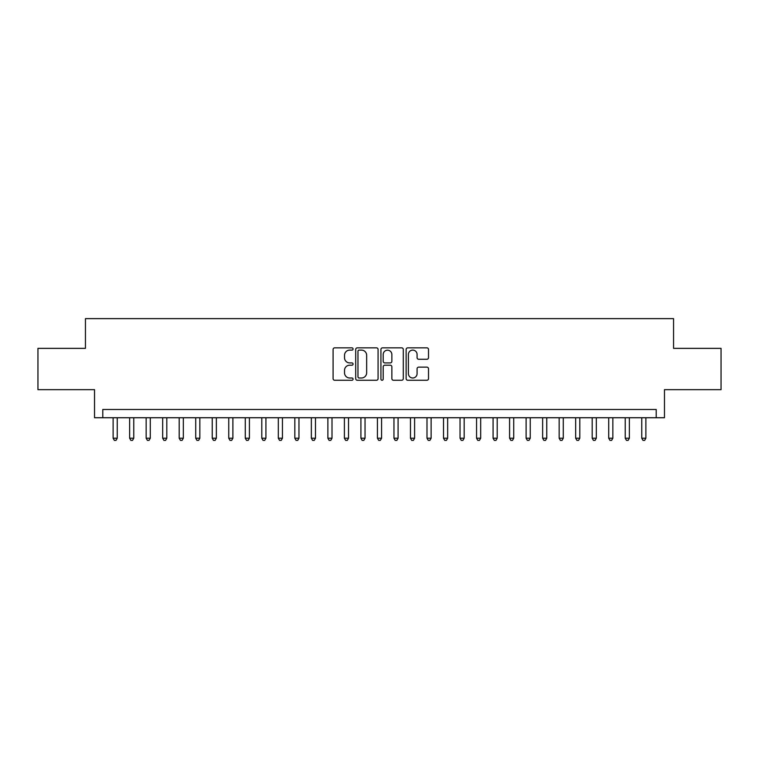 <?xml version="1.0" encoding="UTF-8"?>
<svg xmlns="http://www.w3.org/2000/svg" width="759" height="759" viewBox="0 0 759 759"><rect width="100%" height="100%" fill="white"/><g stroke="black" fill="none" stroke-linecap="round" stroke-linejoin="round"><path stroke-width="1.14" d="M353.068 348.969A1.138 1.138 0 0 0 351.929 347.84L334.71 347.84A1.622 1.622 0 0 0 333.087 349.463L333.087 378.646A1.622 1.622 0 0 0 334.71 380.268L351.929 380.268A1.138 1.138 0 0 0 353.068 379.13A1.138 1.138 0 0 0 351.929 378.001L349.7 378.001A5.19 5.19 0 0 1 344.52 372.811L344.52 370.383A5.19 5.19 0 0 1 349.7 365.193L351.929 365.193A1.138 1.138 0 0 0 353.068 364.054A1.138 1.138 0 0 0 351.929 362.916L349.7 362.916A5.19 5.19 0 0 1 344.52 357.726L344.52 355.297A5.19 5.19 0 0 1 349.7 350.108L351.929 350.108A1.138 1.138 0 0 0 353.068 348.969M426.89 359.273A1.622 1.622 0 0 0 428.512 357.65L428.512 349.463A1.622 1.622 0 0 0 426.89 347.84L407.754 347.84A1.622 1.622 0 0 0 406.131 349.463L406.131 378.646A1.622 1.622 0 0 0 407.754 380.268L426.89 380.268A1.622 1.622 0 0 0 428.512 378.646L428.512 368.76A1.622 1.622 0 0 0 426.89 367.138L418.702 367.138A1.622 1.622 0 0 0 417.08 368.76L417.08 373.665A4.336 4.336 0 0 1 412.744 378.001A4.336 4.336 0 0 1 408.408 373.665L408.408 354.444A4.336 4.336 0 0 1 412.744 350.108A4.336 4.336 0 0 1 417.08 354.444L417.08 357.65A1.622 1.622 0 0 0 418.702 359.273L426.89 359.273M656.212 417.744L664.467 417.744L664.467 389.661L721.05 389.661L721.05 348.362L673.556 348.362L673.556 318.628L85.444 318.628L85.444 348.362L37.95 348.362L37.95 389.661L94.533 389.661L94.533 417.744L656.212 417.744L656.212 409.481L102.788 409.481L102.788 417.744M378.077 349.463A1.622 1.622 0 0 0 376.464 347.84L357.328 347.84A1.622 1.622 0 0 0 355.705 349.463L355.705 378.646A1.622 1.622 0 0 0 357.328 380.268L376.464 380.268A1.622 1.622 0 0 0 378.077 378.646L378.077 349.463M382.536 347.84L401.672 347.84A1.622 1.622 0 0 1 403.295 349.463L403.295 378.646A1.622 1.622 0 0 1 401.672 380.268L393.485 380.268A1.622 1.622 0 0 1 391.862 378.646L391.862 366.815A1.622 1.622 0 0 0 390.24 365.193L384.813 365.193A1.622 1.622 0 0 0 383.191 366.815L383.191 379.13A1.138 1.138 0 0 1 382.052 380.268A1.138 1.138 0 0 1 380.923 379.13L380.923 349.463A1.622 1.622 0 0 1 382.536 347.84M359.111 350.108A1.138 1.138 0 0 0 357.973 351.246L357.973 376.862A1.138 1.138 0 0 0 359.111 378.001L361.464 378.001A5.19 5.19 0 0 0 366.654 372.811L366.654 355.297A5.19 5.19 0 0 0 361.464 350.108L359.111 350.108M391.862 354.529A4.336 4.336 0 0 0 387.526 350.193A4.336 4.336 0 0 0 383.191 354.529L383.191 361.293A1.622 1.622 0 0 0 384.813 362.916L390.24 362.916A1.622 1.622 0 0 0 391.862 361.293L391.862 354.529M113.119 417.744L113.119 438.228L117.247 438.228L117.247 417.744M117.247 438.228L116.004 440.372L114.353 440.372L113.119 438.228M129.637 417.744L129.637 438.228L133.764 438.228L133.764 417.744M133.764 438.228L132.531 440.372L130.871 440.372L129.637 438.228M146.155 417.744L146.155 438.228L150.282 438.228L150.282 417.744M150.282 438.228L149.049 440.372L147.398 440.372L146.155 438.228M162.673 417.744L162.673 438.228L166.809 438.228L166.809 417.744M166.809 438.228L165.566 440.372L163.916 440.372L162.673 438.228M179.2 417.744L179.2 438.228L183.327 438.228L183.327 417.744M183.327 438.228L182.084 440.372L180.433 440.372L179.2 438.228M195.718 417.744L195.718 438.228L199.845 438.228L199.845 417.744M199.845 438.228L198.602 440.372L196.951 440.372L195.718 438.228M212.235 417.744L212.235 438.228L216.362 438.228L216.362 417.744M216.362 438.228L215.129 440.372L213.478 440.372L212.235 438.228M228.753 417.744L228.753 438.228L232.89 438.228L232.89 417.744M232.89 438.228L231.647 440.372L229.996 440.372L228.753 438.228M245.271 417.744L245.271 438.228L249.407 438.228L249.407 417.744M249.407 438.228L248.165 440.372L246.514 440.372L245.271 438.228M261.798 417.744L261.798 438.228L265.925 438.228L265.925 417.744M265.925 438.228L264.682 440.372L263.031 440.372L261.798 438.228M278.316 417.744L278.316 438.228L282.443 438.228L282.443 417.744M282.443 438.228L281.209 440.372L279.559 440.372L278.316 438.228M294.834 417.744L294.834 438.228L298.961 438.228L298.961 417.744M298.961 438.228L297.727 440.372L296.076 440.372L294.834 438.228M311.351 417.744L311.351 438.228L315.488 438.228L315.488 417.744M315.488 438.228L314.245 440.372L312.594 440.372L311.351 438.228M327.879 417.744L327.879 438.228L332.006 438.228L332.006 417.744M332.006 438.228L330.763 440.372L329.112 440.372L327.879 438.228M344.396 417.744L344.396 438.228L348.523 438.228L348.523 417.744M348.523 438.228L347.29 440.372L345.63 440.372L344.396 438.228M360.914 417.744L360.914 438.228L365.041 438.228L365.041 417.744M365.041 438.228L363.808 440.372L362.157 440.372L360.914 438.228M377.432 417.744L377.432 438.228L381.568 438.228L381.568 417.744M381.568 438.228L380.325 440.372L378.675 440.372L377.432 438.228M393.959 417.744L393.959 438.228L398.086 438.228L398.086 417.744M398.086 438.228L396.843 440.372L395.192 440.372L393.959 438.228M410.477 417.744L410.477 438.228L414.604 438.228L414.604 417.744M414.604 438.228L413.37 440.372L411.71 440.372L410.477 438.228M426.994 417.744L426.994 438.228L431.121 438.228L431.121 417.744M431.121 438.228L429.888 440.372L428.237 440.372L426.994 438.228M443.512 417.744L443.512 438.228L447.649 438.228L447.649 417.744M447.649 438.228L446.406 440.372L444.755 440.372L443.512 438.228M460.039 417.744L460.039 438.228L464.166 438.228L464.166 417.744M464.166 438.228L462.924 440.372L461.273 440.372L460.039 438.228M476.557 417.744L476.557 438.228L480.684 438.228L480.684 417.744M480.684 438.228L479.441 440.372L477.791 440.372L476.557 438.228M493.075 417.744L493.075 438.228L497.202 438.228L497.202 417.744M497.202 438.228L495.969 440.372L494.318 440.372L493.075 438.228M509.593 417.744L509.593 438.228L513.729 438.228L513.729 417.744M513.729 438.228L512.486 440.372L510.835 440.372L509.593 438.228M526.11 417.744L526.11 438.228L530.247 438.228L530.247 417.744M530.247 438.228L529.004 440.372L527.353 440.372L526.11 438.228M542.638 417.744L542.638 438.228L546.765 438.228L546.765 417.744M546.765 438.228L545.522 440.372L543.871 440.372L542.638 438.228M559.155 417.744L559.155 438.228L563.282 438.228L563.282 417.744M563.282 438.228L562.049 440.372L560.398 440.372L559.155 438.228M575.673 417.744L575.673 438.228L579.8 438.228L579.8 417.744M579.8 438.228L578.567 440.372L576.916 440.372L575.673 438.228M592.191 417.744L592.191 438.228L596.327 438.228L596.327 417.744M596.327 438.228L595.084 440.372L593.434 440.372L592.191 438.228M608.718 417.744L608.718 438.228L612.845 438.228L612.845 417.744M612.845 438.228L611.602 440.372L609.951 440.372L608.718 438.228M625.236 417.744L625.236 438.228L629.363 438.228L629.363 417.744M629.363 438.228L628.129 440.372L626.469 440.372L625.236 438.228M641.753 417.744L641.753 438.228L645.881 438.228L645.881 417.744M645.881 438.228L644.647 440.372L642.996 440.372L641.753 438.228"/></g></svg>
